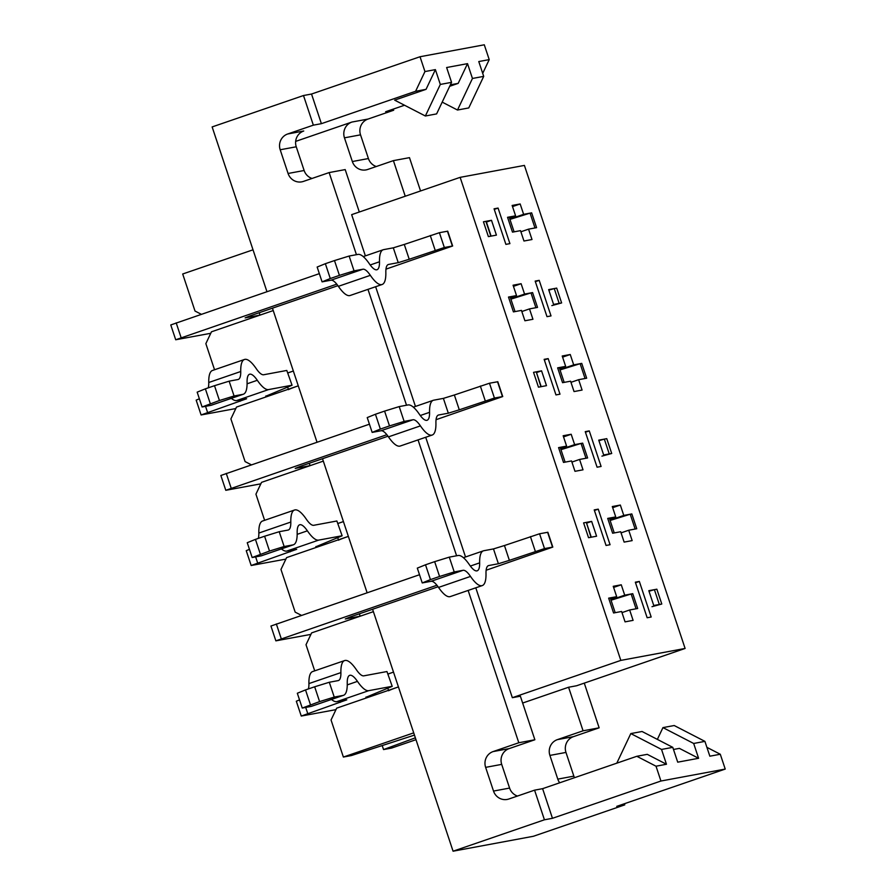 <?xml version="1.0" encoding="UTF-8"?>
<svg xmlns="http://www.w3.org/2000/svg" width="896" height="896" viewBox="0 0 896 896"><rect width="100%" height="100%" fill="white"/><g stroke="black" fill="none" stroke-linecap="round" stroke-linejoin="round"><path stroke-width="1.34" d="M629.653 609.986L637.683 608.496L632.755 593.678L624.725 595.168L621.264 584.797L613.234 586.298L616.683 596.669L608.653 598.158L613.581 612.976L621.611 611.486L625.061 621.858L633.102 620.357L629.653 609.986L621.992 612.618M653.755 605.506L661.786 604.016L656.858 589.198L648.816 590.688L653.755 605.506M301.381 615.328L295.165 612.125L280.974 569.453L286.586 557.614L348.354 536.39A15.624 0.582 161.6 0 0 338.576 540.221M414.456 735.101L351.411 755.552L343.381 757.042L331.05 719.992L336.661 708.165L398.429 686.93A15.624 0.582 161.6 0 0 388.662 690.76M415.979 739.693L391.586 748.082L383.544 749.571L415.363 737.822M559.709 782.79A12.499 12.062 79.5 0 1 557.794 779.128L549.898 755.418A12.499 12.062 79.5 0 1 557.379 739.637L583.072 730.8L568.579 687.243L522.648 703.035M568.579 687.243L576.61 685.754L685.104 648.458L524.406 165.413L460.141 177.352L351.658 214.648L365.378 255.875M460.141 177.352L620.827 660.397L685.104 648.458M620.827 660.397L512.344 697.693L520.374 696.203L534.867 739.76L509.174 748.597A12.499 12.062 -100.5 0 0 501.704 764.378L509.589 788.077A12.499 12.062 -100.5 0 0 517.462 796.04M343.381 757.042L413.717 732.861M264.622 520.307L255.931 494.178L261.542 482.35L323.31 461.115L310.072 465.662L295.21 468.429L300.339 466.346L388.002 436.218M535.987 371.885L533.534 372.344L538.462 387.162L546.493 385.661L541.565 370.843L533.534 372.344L538.462 387.162L541.195 386.691L536.267 371.874L540.915 386.702M562.565 382.682L570.595 381.192L574.045 391.563L582.086 390.062L578.637 379.691L586.667 378.202L581.739 363.384L573.698 364.874L570.248 354.502L562.218 356.003L565.667 366.374L557.637 367.864L562.565 382.682M338.016 523.432L343.426 521.573A15.624 0.582 161.6 0 0 338.038 523.499M201.219 314.238L195.014 311.035L182.694 273.997L253.019 249.816M521.83 311.528L529.491 308.896L537.522 307.406L532.594 292.589L524.563 294.078L521.114 283.707L513.072 285.208L516.522 295.579L508.491 297.069L513.419 311.886L521.461 310.397L524.91 320.768L532.941 319.278L529.491 308.896M553.594 304.427L561.624 302.926L556.696 288.109L548.666 289.61L553.594 304.427M372.602 609.269L453.074 851.2L533.411 836.27L624.77 804.866L624.389 803.734M435.389 69.619L426.048 89.342L394.643 100.139L425.365 115.998L440.317 84.437L435.389 69.619L424.95 71.557L420.022 56.739L311.528 94.035L303.498 95.525L212.139 126.93L266.941 291.648M272.44 308.179L317.016 442.198M322.515 458.718L367.102 592.738M314.709 670.846L306.018 644.728L311.618 632.89L373.397 611.654L360.158 616.213L345.296 618.968L350.414 616.885L438.077 586.757M559.541 368.48L565.667 366.374M536.502 372.59L541.565 370.843M288.501 389.67A15.624 0.582 161.6 0 1 298.278 385.84L236.499 407.075L230.899 418.914L245.09 461.586L251.306 464.789M509.466 217.93L515.592 215.824L507.55 217.314L512.49 232.131L520.52 230.642L523.97 241.013L532 239.523L528.55 229.152L536.581 227.662L531.653 212.845L523.622 214.334L520.173 203.963L512.142 205.453L515.592 215.824M486.427 222.051L491.49 220.304L483.448 221.794L488.387 236.611L496.418 235.122L491.49 220.304M214.547 369.757L205.856 343.638L211.467 331.8L273.235 310.565L259.997 315.123L245.134 317.878L250.264 315.806L337.915 285.667M287.952 372.96A15.624 0.582 161.6 0 1 293.339 371.022L287.93 372.882M388.091 673.971L393.501 672.112A15.624 0.582 161.6 0 0 388.114 674.05M586.062 522.435L583.61 522.883L588.538 537.701L596.579 536.211L591.651 521.394L583.61 522.883L588.538 537.701L591.27 537.23L586.342 522.413L590.99 537.253M612.64 533.221L620.682 531.731L624.131 542.102L632.162 540.613L628.712 530.242L636.742 528.741L631.814 513.923L623.784 515.424L620.334 505.053L612.293 506.542L615.742 516.914L607.712 518.403L612.64 533.221M579.566 459.446L587.608 457.957L582.669 443.139L574.638 444.629L571.189 434.258L563.158 435.747L566.608 446.118L558.578 447.619L563.506 462.426L571.536 460.936L574.986 471.307L583.016 469.818L579.566 459.446L571.917 462.078M603.669 454.966L611.71 453.477L606.771 438.659L598.741 440.149L603.669 454.966M647.158 617.747L651.179 617.008L639.341 581.437L635.331 582.187L647.158 617.747M505.893 244.373L509.914 243.622L498.075 208.062L494.066 208.813L505.893 244.373M546.997 316.658L551.018 315.918L539.19 280.347L535.17 281.098L546.997 316.658M555.968 394.923L559.989 394.173L548.162 358.613L544.141 359.352L555.968 394.923M597.083 467.208L601.093 466.458L589.266 430.898L585.245 431.648L597.083 467.208M606.054 545.462L610.064 544.712L598.237 509.152L594.216 509.902L606.054 545.462M610.938 599.906L624.725 595.168M613.614 587.429L621.264 584.797M616.683 596.669L610.557 598.774M631.221 594.205L632.755 593.678M359.307 212.016L345.195 169.59L329.134 172.581L303.442 181.406A12.499 12.062 79.5 0 1 288.075 173.477L280.19 149.766A12.499 12.062 79.5 0 1 287.661 133.997L313.354 125.16L321.395 123.67L415.598 91.28L424.95 71.557M312.021 178.461A12.499 12.062 79.5 0 1 304.136 170.498L296.251 146.787A12.499 12.062 79.5 0 1 303.733 131.006L287.661 133.997M375.637 286.72L415.453 406.426M425.712 437.27L465.528 556.965M475.787 587.81L512.344 697.693M482.698 73.371L489.216 59.618L478.778 61.555L483.706 76.373L468.754 107.934L457.498 110.029L442.198 102.122M449.702 86.285L458.181 83.373L467.522 63.65L472.45 78.467L457.498 110.029M472.45 78.467L483.706 76.373M425.365 115.998L436.61 113.904L451.562 82.342L446.634 67.525L467.522 63.65M451.562 82.342L440.317 84.437M657.362 739.39L662.95 727.608L674.195 725.525L704.917 741.373L709.845 756.19L720.294 754.253L706.899 747.342M662.95 727.608L693.672 743.467L698.6 758.285L679.392 748.373L673.49 749.47M693.672 743.467L704.917 741.373M636.821 756.291L656.018 766.203L660.946 781.021L552.462 818.306L542.606 788.67L636.821 756.291L647.259 754.342L666.467 764.254L661.539 749.437L630.806 733.578L616.795 763.168M698.6 758.285L677.712 762.171L672.784 747.354L642.062 731.494L630.806 733.578M672.784 747.354L661.539 749.437M453.074 851.2L544.432 819.795L534.576 790.16L508.883 798.997A12.499 12.062 79.5 0 1 493.517 791.067L509.589 788.077M426.048 89.342L415.598 91.28M468.138 590.442L518.806 742.75L493.102 751.576A12.499 12.062 79.5 0 0 485.632 767.357L493.517 791.067M518.806 742.75L534.867 739.76M583.072 730.8L599.144 727.821L573.451 736.646A12.499 12.062 -100.5 0 0 565.97 752.427L573.854 776.138A12.499 12.062 -100.5 0 0 574.493 777.706M376.286 166.51A12.499 12.062 -100.5 0 1 368.413 158.547L360.528 134.848A12.499 12.062 -100.5 0 1 367.998 119.067L351.938 122.046A12.499 12.062 -100.5 0 0 344.456 137.827L352.341 161.538A12.499 12.062 -100.5 0 0 367.707 169.467L393.4 160.63L405.238 196.224M420.549 190.96L409.472 157.651L393.4 160.63M311.528 94.035L321.395 123.67M489.216 59.618L484.288 44.8L420.022 56.739M367.998 119.067L393.691 110.23L385.661 111.72L404.522 105.235M720.294 754.253L725.222 769.07L616.739 806.366L624.77 804.866M666.467 764.254L656.018 766.203M725.222 769.07L660.946 781.021M599.144 727.821L584.27 683.122M329.134 172.581L356.44 254.688M367.976 289.352L406.526 405.227M418.051 439.891L456.602 555.778M303.498 95.525L313.354 125.16M534.576 790.16L542.606 788.67M458.181 83.373L450.397 84.818M351.938 122.046L295.658 141.389M393.691 110.23L393.322 109.088M512.512 206.595L520.173 203.963M628.712 530.242L621.051 532.874M615.742 516.914L609.627 519.019M612.674 507.685L620.334 505.053M560.862 449.366L574.638 444.629M563.539 436.89L571.189 434.258M610.008 520.162L623.784 515.424M573.698 364.874L559.922 369.611M562.598 357.134L570.248 354.502M570.976 382.323L578.637 379.691M523.622 214.334L509.846 219.072M520.901 231.784L528.55 229.152M510.406 297.685L516.522 295.579M513.453 286.339L521.114 283.707M524.563 294.078L510.787 298.816M566.608 446.118L560.482 448.224M586.578 523.13L591.651 521.394M530.13 213.371L531.653 212.845M630.28 514.45L631.814 513.923M581.146 443.666L582.669 443.139M580.205 363.91L581.739 363.384M531.059 293.115L532.594 292.589M383.544 749.571L382.211 745.562M544.432 819.795L552.462 818.306M594.406 510.474L598.237 509.152M585.435 432.208L589.266 430.898M544.331 359.923L548.162 358.613M535.36 281.669L539.19 280.347M494.256 209.384L498.075 208.062M635.522 582.758L639.341 581.437M659.333 604.475L654.405 589.658L656.858 589.198L661.786 604.016L651.997 606.693M370.922 696.382L365.915 697.133M392.213 686.347L386.949 671.541L392.213 686.347L365.971 697.301M391.877 686.358L368.771 690.659A45.842 11.861 71 0 1 357.459 681.374A30.206 7.818 -109 0 0 349.709 675.338A30.206 7.818 -109 0 0 347.245 683.278A45.842 11.861 71 0 1 343.504 695.318L311.528 706.306A45.842 11.861 71 0 1 311.091 706.418L343.067 695.43A45.842 11.861 71 0 0 343.504 695.318M331.498 699.44A45.842 11.861 71 0 0 336.795 701.646L346.774 699.843L301.258 716.05L335.955 709.643M654.405 589.658L649.006 591.237M386.949 671.541L363.843 675.842A30.206 7.818 71 0 1 356.384 669.726A45.842 11.861 -109 0 0 344.635 660.565A45.842 11.861 -109 0 0 340.894 672.605L308.918 683.592A45.842 11.861 -109 0 1 312.659 671.552L344.635 660.565M311.091 706.418L302.254 708.064L319.592 701.602L314.664 686.784L329.302 682.259L338.139 680.613A30.206 7.818 71 0 0 338.43 680.534A30.206 7.818 71 0 0 340.894 672.605M329.302 682.259L334.23 697.077L343.067 695.43M334.23 697.077L319.592 701.602M299.533 699.877L296.318 701.232L301.258 716.05M615.182 612.674L610.254 597.856L608.731 598.382M611.05 600.23L631.142 593.981L636.082 608.798M302.254 708.064L297.326 693.246L305.525 689.92L310.453 704.738M308.392 688.934A30.206 7.818 71 0 0 308.918 683.592M314.664 686.784L305.525 689.92M609.258 453.925L604.318 439.107L606.771 438.659L611.71 453.477L601.922 456.142M320.835 545.843L315.84 546.594M342.126 535.797L336.862 521.002L342.126 535.797L315.896 546.762M341.802 535.819L318.696 540.109A45.842 11.861 71 0 1 307.384 530.835A30.206 7.818 -109 0 0 299.634 524.798A30.206 7.818 -109 0 0 297.17 532.728A45.842 11.861 71 0 1 293.429 544.768L261.453 555.766A45.842 11.861 71 0 1 261.005 555.878L292.981 544.891A45.842 11.861 71 0 0 293.429 544.768M281.422 548.901A45.842 11.861 71 0 0 286.72 551.096L296.688 549.293L251.171 565.499L285.88 559.104M604.318 439.107L598.92 440.686M336.862 521.002L313.768 525.291A30.206 7.818 71 0 1 306.309 519.176A45.842 11.861 -109 0 0 294.549 510.014A45.842 11.861 -109 0 0 290.808 522.054L258.843 533.053A45.842 11.861 -109 0 1 262.584 521.013L294.549 510.014M261.005 555.878L252.168 557.525L269.517 551.051L264.589 536.234L279.216 531.709L288.053 530.074A30.206 7.818 71 0 0 288.344 529.995A30.206 7.818 71 0 0 290.808 522.054M279.216 531.709L284.144 546.526L292.981 544.891M284.144 546.526L269.517 551.051M249.446 549.338L246.243 550.682L251.171 565.499M565.107 462.134L560.179 447.317L558.645 447.843M560.963 449.68L581.067 443.43L585.995 458.248M252.168 557.525L247.24 542.707L255.45 539.381L260.378 554.187M258.306 538.395A30.206 7.818 71 0 0 258.843 533.053M264.589 536.234L255.45 539.381M559.171 303.386L554.243 288.568L556.696 288.109L561.624 302.926L551.835 305.603M270.76 395.293L265.754 396.043M292.051 385.258L286.787 370.451L292.051 385.258L265.81 396.222M291.715 385.269L268.61 389.57A45.842 11.861 71 0 1 257.298 380.285A30.206 7.818 -109 0 0 249.558 374.248A30.206 7.818 -109 0 0 247.083 382.189A45.842 11.861 71 0 1 243.342 394.229L211.378 405.216A45.842 11.861 71 0 1 210.93 405.339L242.906 394.341A45.842 11.861 71 0 0 243.342 394.229M231.336 398.35A45.842 11.861 71 0 0 236.645 400.557L246.613 398.754L201.096 414.96L235.805 408.554M554.243 288.568L548.845 290.147M286.787 370.451L263.682 374.752A30.206 7.818 71 0 1 256.234 368.637A45.842 11.861 -109 0 0 244.474 359.475A45.842 11.861 -109 0 0 240.733 371.515L208.757 382.502A45.842 11.861 -109 0 1 212.498 370.462L244.474 359.475M210.93 405.339L202.093 406.974L219.43 400.512L214.502 385.694L229.141 381.17L237.978 379.523A30.206 7.818 71 0 0 238.269 379.445A30.206 7.818 71 0 0 240.733 371.515M229.141 381.17L234.069 395.987L242.906 394.341M234.069 395.987L219.43 400.512M199.371 398.787L196.168 400.142L201.096 414.96M515.032 311.584L510.104 296.766L508.57 297.293M510.888 299.141L530.992 292.891L535.92 307.709M202.093 406.974L197.165 392.157L205.374 388.83L210.302 403.648M208.23 387.845A30.206 7.818 71 0 0 208.757 382.502M214.502 385.694L205.374 388.83M210.762 333.29L175.706 339.763L336.773 284.155M175.706 339.763L170.778 324.946L319.346 273.638M334.488 260.568L349.126 256.043L354.054 270.861L339.416 275.386L334.488 260.568L325.36 263.704L330.288 278.522L339.416 275.386M491.098 236.107L486.181 221.323L483.448 221.794L488.387 236.611L491.109 236.141M452.648 245.997L447.72 231.179L439.41 232.691L404.286 244.44L409.214 259.258L444.338 247.509L452.648 245.997L385.974 269.147M409.214 259.258L398.238 262.651L388.595 264.443A30.206 7.818 71 0 0 388.304 264.522A30.206 7.818 71 0 0 385.84 272.451A45.842 11.861 -109 0 1 382.099 284.502A45.842 11.861 -109 0 1 370.35 275.341A30.206 7.818 71 0 0 362.891 269.226L354.054 270.861M404.286 244.44L393.31 247.834L383.667 249.626A45.842 11.861 71 0 0 383.23 249.738A45.842 11.861 71 0 0 379.49 261.778A30.206 7.818 -109 0 1 377.026 269.718A30.206 7.818 -109 0 1 369.275 263.682A45.842 11.861 71 0 0 357.963 254.408L349.126 256.043M507.629 217.549L509.163 217.022L514.091 231.84M509.947 219.386L530.051 213.136L534.979 227.954M259.202 312.726L259.997 315.123M382.099 284.502L350.123 295.49A45.842 11.861 -109 0 1 338.374 286.328A30.206 7.818 71 0 0 330.915 280.213L322.078 281.859L317.15 267.042L325.36 263.704M330.288 278.522L322.078 281.859M260.837 483.829L225.792 490.302L386.859 434.706M225.792 490.302L220.853 475.485L369.432 424.189M384.574 411.107L399.202 406.594L404.13 421.411L389.502 425.925L384.574 411.107L375.435 414.254L380.363 429.072L389.502 425.925M502.734 396.547L497.806 381.73L489.485 383.23L454.362 394.99L459.29 409.808L494.424 398.048L502.734 396.547L436.05 419.698M459.29 409.808L448.325 413.202L438.682 414.982A30.206 7.818 71 0 0 438.39 415.061A30.206 7.818 71 0 0 435.926 423.002A45.842 11.861 -109 0 1 432.186 435.042A45.842 11.861 -109 0 1 420.426 425.88A30.206 7.818 71 0 0 412.966 419.765L404.13 421.411M454.362 394.99L443.386 398.384L433.754 400.176A45.842 11.861 71 0 0 433.306 400.288A45.842 11.861 71 0 0 429.565 412.328A30.206 7.818 -109 0 1 427.101 420.269A30.206 7.818 -109 0 1 419.35 414.221A45.842 11.861 71 0 0 408.038 404.947L399.202 406.594M557.715 368.088L559.238 367.562L564.166 382.379M560.034 369.936L580.126 363.686L585.054 378.504M309.277 463.277L310.072 465.662M432.186 435.042L400.21 446.029A45.842 11.861 -109 0 1 388.45 436.867A30.206 7.818 71 0 0 381.002 430.752L372.165 432.398L367.226 417.581L375.435 414.254M380.363 429.072L372.165 432.398M310.923 634.368L275.867 640.853L436.934 585.245M275.867 640.853L270.939 626.035L419.507 574.728M434.65 561.658L449.288 557.133L454.216 571.95L439.578 576.475L434.65 561.658L425.51 564.794L430.45 579.611L439.578 576.475M552.81 547.086L547.882 532.269L539.571 533.77L504.448 545.53L509.376 560.347L544.499 548.587L552.81 547.086L486.136 570.237M509.376 560.347L498.4 563.741L488.757 565.533A30.206 7.818 71 0 0 488.466 565.611A30.206 7.818 71 0 0 486.002 573.541A45.842 11.861 -109 0 1 482.261 585.581A45.842 11.861 -109 0 1 470.512 576.419A30.206 7.818 71 0 0 463.053 570.304L454.216 571.95M504.448 545.53L493.472 548.923L483.829 550.715A45.842 11.861 71 0 0 483.392 550.827A45.842 11.861 71 0 0 479.651 562.867A30.206 7.818 -109 0 1 477.176 570.808A30.206 7.818 -109 0 1 469.437 564.771A45.842 11.861 71 0 0 458.125 555.498L449.288 557.133M607.79 518.638L609.325 518.112L614.253 532.93M610.109 520.475L630.213 514.226L635.141 529.043M359.363 613.816L360.158 616.213M482.261 585.581L450.285 596.579A45.842 11.861 -109 0 1 438.536 587.418A30.206 7.818 71 0 0 431.077 581.302L422.24 582.938L417.312 568.12L425.51 564.794M430.45 579.611L422.24 582.938M485.632 767.357L501.704 764.378M493.102 751.576L509.174 748.597M573.854 776.138L557.794 779.128M565.97 752.427L549.898 755.418M573.451 736.646L557.379 739.637M280.19 149.766L296.251 146.787M288.075 173.477L304.136 170.498M360.528 134.848L344.456 137.827M368.413 158.547L352.341 161.538M336.795 701.646L368.771 690.659M347.256 684.891L357.459 681.374M340.29 702.352L339.864 701.075M307.742 713.541L305.704 707.426M286.72 551.096L318.696 540.109M297.17 534.341L307.384 530.835M290.203 551.802L289.778 550.536M257.656 562.99L255.629 556.875M236.645 400.557L268.61 389.57M247.094 383.802L257.298 380.285M240.128 401.262L239.702 399.986M207.581 412.451L205.542 406.336M176.187 322.851L181.115 337.669M388.035 264.634L388.595 264.443M393.31 247.834L398.238 262.651M430.27 235.514L435.198 250.331M447.44 231.19L452.379 246.008M485.901 221.346L490.84 236.163M379.49 261.778L370.194 264.981M439.41 232.691L444.338 247.509M330.915 280.213L362.891 269.226M338.374 286.328L370.35 275.341M226.262 473.39L231.19 488.208M438.11 415.184L438.682 414.982M443.386 398.384L448.325 413.202M480.346 386.053L485.274 400.87M497.526 381.741L502.454 396.558M429.565 412.328L420.28 415.52M489.485 383.23L494.424 398.048M381.002 430.752L412.966 419.765M388.45 436.867L420.426 425.88M276.338 623.941L281.277 638.758M488.186 565.723L488.757 565.533M493.472 548.923L498.4 563.741M530.421 536.603L535.349 551.421M547.602 532.28L552.53 547.098M479.651 562.867L470.355 566.059M539.571 533.77L544.499 548.587M431.077 581.302L463.053 570.304M438.536 587.418L470.512 576.419M387.811 688.229L388.517 690.334M337.736 537.678L338.442 539.795M287.661 387.139L288.355 389.245M383.23 249.738L363.261 256.603M433.306 400.288L413.347 407.154M483.392 550.827L463.422 557.693"/></g></svg>
